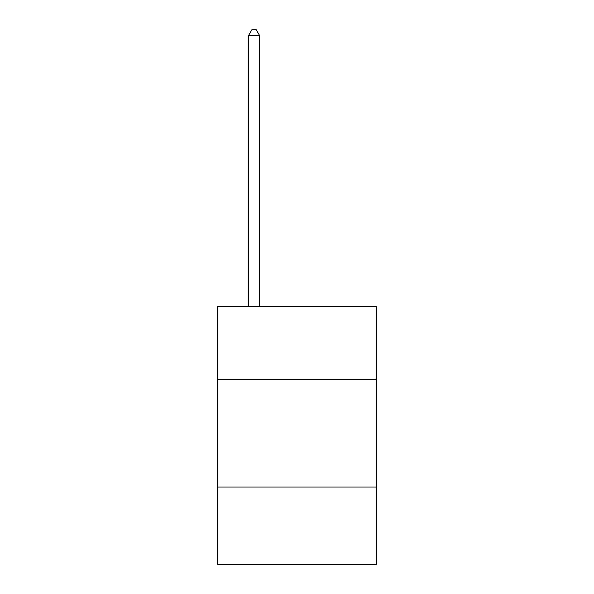<?xml version="1.0" encoding="UTF-8"?>
<svg xmlns="http://www.w3.org/2000/svg" width="594" height="594" viewBox="0 0 594 594"><rect width="100%" height="100%" fill="white"/><g stroke="black" fill="none" stroke-linecap="round" stroke-linejoin="round"><path stroke-width="0.89" d="M376.425 379.692L376.425 306.704L217.575 306.704L217.575 379.692L376.425 379.692L376.425 564.3L217.575 564.3L217.575 379.692M376.425 487.021L217.575 487.021M259.437 306.704L259.437 35.284L248.7 35.284L248.7 306.704M248.7 35.284L251.923 29.7L256.214 29.7L259.437 35.284"/></g></svg>
